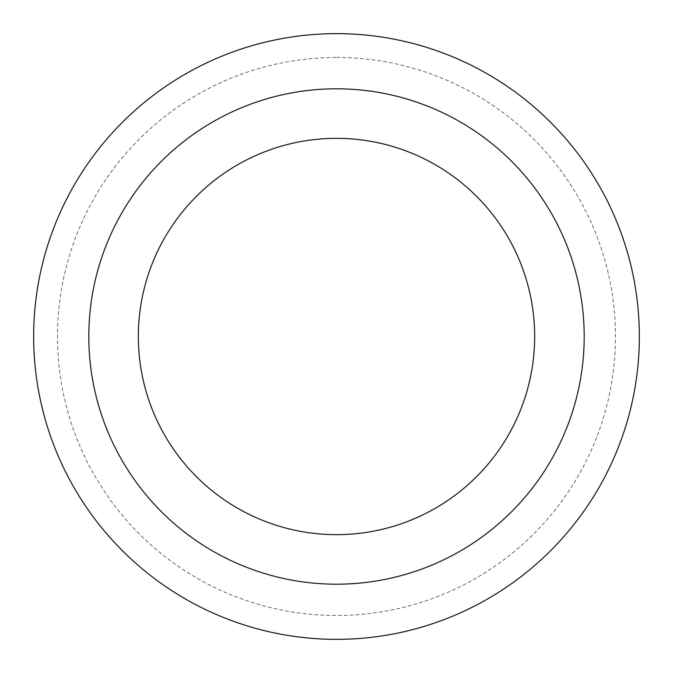 <?xml version="1.0" encoding="UTF-8"?>
<svg xmlns="http://www.w3.org/2000/svg" width="673" height="673" viewBox="0 0 673 673"><rect width="100%" height="100%" fill="white"/><g stroke="black" fill="none" stroke-linecap="round" stroke-linejoin="round"><path stroke-width="0.5" stroke-dasharray="3.37 2.52" d="M336.5 88.802A247.698 247.698 0 0 1 551.01 460.349A247.698 247.698 0 0 1 121.99 460.349A247.698 247.698 0 0 1 336.5 88.802M336.5 33.65A302.85 302.85 0 0 1 598.777 487.925A302.85 302.85 0 0 1 74.223 487.925A302.85 302.85 0 0 1 336.5 33.65M336.5 57.483A279.017 279.017 0 0 1 578.132 476.004A279.017 279.017 0 0 1 94.868 476.004A279.017 279.017 0 0 1 336.5 57.483"/><path stroke-width="1.01" d="M336.5 138.344A198.156 198.156 0 0 1 508.107 435.582A198.156 198.156 0 0 1 164.893 435.582A198.156 198.156 0 0 1 336.5 138.344M336.5 88.802A247.698 247.698 0 0 1 551.01 460.349A247.698 247.698 0 0 1 121.99 460.349A247.698 247.698 0 0 1 336.5 88.802M336.5 33.65A302.85 302.85 0 0 1 598.777 487.925A302.85 302.85 0 0 1 74.223 487.925A302.85 302.85 0 0 1 336.5 33.65A302.85 302.85 0 0 1 598.777 487.925A302.85 302.85 0 0 1 74.223 487.925A302.85 302.85 0 0 1 336.5 33.65"/></g></svg>
